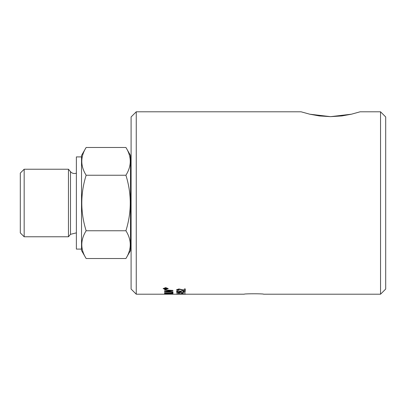 <?xml version="1.0" encoding="UTF-8"?>
<svg xmlns="http://www.w3.org/2000/svg" width="406" height="406" viewBox="0 0 406 406"><rect width="100%" height="100%" fill="white"/><g stroke="black" fill="none" stroke-linecap="round" stroke-linejoin="round"><path stroke-width="0.61" d="M172.956 290.61L165.8 291.264L172.956 291.833L164.511 291.488L171.677 290.594L164.511 290.178M172.956 291.767L164.511 291.422M171.677 290.594L164.511 290.244L164.511 289.965L172.956 290.412L172.956 290.681L165.8 291.335M177.402 294.137L176.935 294.132M177.402 294.172L185.481 294.172L177.402 294.117M185.06 294.132L184.593 294.137M176.514 289.645L179.142 290.173M178.28 293.939L176.544 293.817M181 294.025L177.437 293.69L185.481 293.848L181 294.025L184.593 293.848L177.402 293.787L184.593 293.848M185.451 293.817L183.537 293.944M177.402 293.853L181 293.964M182.695 293.137L182.695 293.513L181.609 293.513L181.609 293.137L182.695 293.137M182.695 293.447L181.609 293.447M181.172 291.894L176.661 291.731L176.661 290.803L177.696 290.803L177.696 291.564L180.056 291.655L179.503 291.315L182.355 290.706L185.481 291.371L183.035 291.929L184.593 291.31L182.436 290.899L180.457 291.31L181.172 291.894L176.661 291.665M184.593 291.376L182.436 290.97L180.457 291.376M185.481 291.305L183.035 291.863M180.056 291.655L179.503 291.249M179.574 292.843L176.514 292.416L185.334 292.523M178.462 292.589L179.762 292.909L178.716 292.843M178.716 292.909L176.514 292.416M172.956 293.716L172.956 294L164.511 293.893L164.648 293.558L166.526 293.411L172.956 293.716M172.956 293.934L164.511 293.827M169.079 293.716L171.997 293.924L170.292 293.553L169.079 293.817M171.997 293.782L169.079 293.65M167.769 293.579L165.47 293.827L168.12 293.868L166.577 293.457L165.47 293.761M168.12 293.736L167.769 293.513M185.334 290.432L178.924 289.209L177.402 289.727L179.056 290.381M179.056 290.447L176.514 289.717L178.945 288.96L184.294 290.128L184.294 288.955L185.334 288.955L185.334 290.498L178.924 289.275L177.402 289.727M172.956 292.229L164.511 291.909L172.956 292.229M172.956 292.35L164.511 292.051M172.723 294.137L172.164 294.142M172.164 294.183L164.511 294.203L172.154 294.111M163.136 288.6L165.689 287.621L168.236 288.6L165.689 289.498L163.136 288.6M168.236 288.534L165.689 289.427L163.136 288.534M165.689 289.326L167.744 288.534L165.689 287.747L163.638 288.534L165.689 289.326M167.744 288.6L165.689 287.818L163.638 288.6M172.956 293.284L164.511 293.076M164.511 292.995L171.997 293.193L171.997 292.569L172.956 292.599L172.956 293.35L164.511 292.995M167.054 288.818L164.344 289.016L164.349 288.504L165.11 288.209L165.866 288.483L167.054 288.148L165.942 288.767L167.054 288.945L164.344 288.945M165.942 288.767L167.054 288.148M165.516 288.737L165.146 288.433L164.775 288.737L165.146 288.361L165.516 288.818L164.775 288.737M360.112 111.797L351.393 114.208L341.872 115.928L330.591 116.654L319.309 115.928L309.783 114.208L301.069 111.797L309.742 114.198L330.591 116.654L351.439 114.198L360.112 111.797L380.544 111.797L380.544 294.203L263.555 294.203C264.149 293.645 243.625 293.645 244.219 294.203C243.625 293.645 264.149 293.645 263.555 294.203M136.254 111.797L131.097 116.953L131.097 289.047L136.254 294.203L136.254 111.797L301.069 111.797M380.544 294.203L385.7 289.047L385.7 116.953L380.544 111.797M81.535 249.086L76.379 249.086L76.379 156.914L81.535 156.914M86.143 258.52L81.535 250.538L81.535 155.462L86.143 147.48C80.358 156.731 80.358 165.983 86.143 175.24C80.358 193.748 80.358 212.252 86.143 230.76C80.358 240.017 80.358 249.269 86.143 258.52L125.911 258.52C131.696 249.269 131.696 240.017 125.911 230.76C131.696 212.252 131.696 193.748 125.911 175.24C131.696 165.983 131.696 156.731 125.911 147.48L130.519 155.462L130.519 250.538L125.911 258.52M24.167 169.231L20.3 173.098L20.3 232.902L24.167 236.769L24.167 169.231L68.457 169.231L70.502 171.672A5.156 5.156 0 0 0 76.379 173.139M76.379 232.861L70.502 234.328L68.457 236.769L68.457 169.231M86.143 230.76L125.911 230.76M130.519 158.203L131.097 158.203M86.143 147.48L125.911 147.48M86.143 175.24L125.911 175.24M70.502 234.328L70.502 171.672M136.254 294.203L168.114 294.203M172.053 294.203L244.219 294.203M68.457 236.769L24.167 236.769M131.097 247.797L130.519 247.797"/></g></svg>

